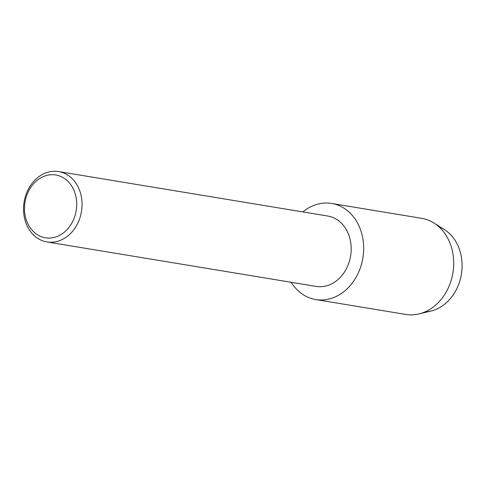 <?xml version="1.0" encoding="UTF-8"?>
<svg xmlns="http://www.w3.org/2000/svg" width="486" height="486" viewBox="0 0 486 486"><rect width="100%" height="100%" fill="white"/><g stroke="black" fill="none" stroke-linecap="round" stroke-linejoin="round"><path stroke-width="0.73" d="M439.089 226.944A43.643 35.575 99.4 0 1 460.685 253.643A43.643 35.575 99.4 0 1 425.056 311.878M58.599 171.564L327.746 216.027A35.666 29.075 99.4 0 1 350.042 239.112A35.666 29.075 99.4 0 1 316.119 286.406L46.972 241.943A35.666 29.075 99.4 0 1 24.677 218.858A35.666 29.075 99.4 0 1 58.599 171.564A35.666 29.075 99.4 0 1 80.901 194.649A35.666 29.075 99.4 0 1 46.972 241.943M362.094 234.981A48.703 39.7 99.4 0 1 341.148 293.641A48.703 39.7 99.4 0 1 291.217 282.293A48.703 39.7 99.4 0 0 315.766 299.564A48.703 39.7 99.4 0 0 362.094 234.981A48.703 39.7 99.4 0 0 302.839 211.914A48.703 39.7 99.4 0 1 331.64 203.452A48.703 39.7 99.4 0 1 362.094 234.981M75.682 195.585A31.833 25.946 99.4 0 1 57.858 236.178A31.833 25.946 99.4 0 1 25.503 217.193A31.833 25.946 99.4 0 1 43.333 176.6A31.833 25.946 99.4 0 1 75.682 195.585M331.64 203.452L421.684 218.329A48.703 39.7 99.4 0 1 433.974 223.038L444.411 229.611A43.643 35.575 99.4 0 1 460.685 253.643A43.643 35.575 99.4 0 1 430.954 311.064L418.956 313.932A48.703 39.7 99.4 0 1 405.804 314.436L315.766 299.564M433.974 223.038A48.703 39.7 99.4 0 1 452.138 249.853A48.703 39.7 99.4 0 1 418.956 313.932"/></g></svg>
